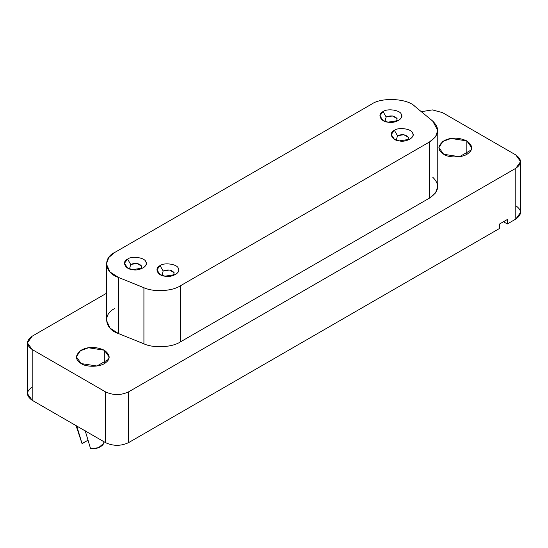 <?xml version="1.0" encoding="UTF-8"?>
<svg xmlns="http://www.w3.org/2000/svg" width="548" height="548" viewBox="0 0 548 548"><rect width="100%" height="100%" fill="white"/><g stroke="black" fill="none" stroke-linecap="round" stroke-linejoin="round"><path stroke-width="0.82" d="M170.524 418.542L169.901 418.946M169.147 419.22L170.784 418.268M404.849 283.254L404.225 283.659M403.472 283.933L405.109 282.98M82.056 443.661L76.706 425.823L82.056 443.661L87.961 440.256L81.988 443.462M103.421 441.119C105.86 444.853 97.01 449.97 90.543 448.559L98.489 447.743L103.456 443.579L104.045 441.791M85.187 430.721L90.543 448.559L85.187 430.721M104.312 363.571L104.312 350.213L88.509 347.768L80.227 350.802L76.378 356.892L81.172 363.571L96.975 366.016L108.545 359.337L109.1 356.892L104.312 350.213L104.312 363.571M163.16 270.986L162.016 275.439L163.16 270.986L160.078 265.643L156.892 269.815L160.078 274.548L164.969 276.178L175.504 274.548C178.443 272.507 179.381 270.479 178.326 268.465C177.71 264.211 164.297 262.136 160.078 265.643L163.16 270.986L169.483 270.013L174.113 272.685L173.558 275.439L174.113 272.685C171.545 269.787 167.894 269.226 163.16 270.986M397.485 135.698L396.341 140.158L397.485 135.698L394.402 130.356L391.217 134.527L394.402 139.261L399.293 140.891L409.829 139.261C412.767 137.219 413.713 135.192 412.651 133.178C412.034 128.924 398.622 126.848 394.402 130.356L397.485 135.698L403.808 134.726L408.438 137.397L407.89 140.158L408.438 137.397C405.869 134.5 402.218 133.938 397.485 135.698M130.691 264.444L129.547 268.897L130.691 264.444L127.602 259.101L124.423 263.266L127.602 268.006L132.493 269.637L143.028 268.006C145.967 265.958 146.912 263.931 145.857 261.923C145.234 257.663 131.828 255.594 127.602 259.101L130.691 264.444L137.014 263.465L141.637 266.136L141.089 268.897L141.637 266.136C139.069 263.246 135.418 262.677 130.691 264.444M386.148 116.957L385.004 121.409L386.148 116.957L383.066 111.607L379.88 115.779L383.066 120.519L387.957 122.149L398.492 120.519C401.431 118.471 402.369 116.443 401.314 114.436C400.698 110.175 387.285 108.1 383.066 111.607L386.148 116.957L392.471 115.977L397.101 118.649L396.547 121.409L397.101 118.649C394.533 115.751 390.882 115.19 386.148 116.957M143.918 287.727C153.707 292.262 171.962 291.344 180.237 285.892L429.468 141.994C439.181 135.445 440.243 128.451 432.646 121.026L414.857 106.36C407.431 98.38 381.285 97.064 371.571 104.175L114.724 252.464C102.408 258.067 104.695 273.164 118.512 277.452L143.918 287.727L118.512 277.452L118.512 333.568L143.918 343.836L143.918 287.727L143.918 343.836C153.707 348.377 171.962 347.453 180.237 342L429.468 198.109L435.482 192.978L437.777 186.532L437.777 130.417L435.482 136.87L429.468 141.994L429.468 198.109L429.468 141.994L180.237 285.892L180.237 342L180.237 285.892C171.962 291.344 153.707 292.262 143.918 287.727M383.066 111.607C387.285 108.1 400.698 110.175 401.314 114.436C404.465 118.299 394.649 123.964 387.957 122.149C380.586 121.786 376.99 114.046 383.066 111.607M127.602 259.101C131.828 255.594 145.234 257.663 145.857 261.923C149.001 265.787 139.185 271.452 132.493 269.637C125.122 269.28 121.533 261.533 127.602 259.101M394.402 130.356C398.622 126.848 412.034 128.924 412.651 133.178C415.802 137.048 405.986 142.713 399.293 140.891C391.923 140.535 388.327 132.794 394.402 130.356M160.078 265.643C164.297 262.136 177.71 264.211 178.326 268.465C181.477 272.329 171.661 278 164.969 276.178C157.598 275.822 154.002 268.082 160.078 265.643M106.415 264.04L106.415 320.148L109.943 328.053L118.512 333.568L118.512 277.452L109.943 271.945L106.415 264.04L108.792 257.485L114.724 252.464L371.571 104.175C381.285 97.064 407.431 98.38 414.857 106.36L432.646 121.026L437.777 130.417M515.805 205.706C522.052 210.158 522.052 214.611 515.805 219.063L507.325 223.968L507.325 219.508L507.325 223.968L503.468 221.734L507.325 223.968L515.805 219.063L515.805 168.298L128.609 391.847C120.896 395.45 113.183 395.45 105.469 391.847L32.195 349.542L27.4 342.863L32.195 336.184L106.415 293.331L32.195 336.184C25.948 340.637 25.948 345.089 32.195 349.542L105.469 391.847C113.183 395.45 120.896 395.45 128.609 391.847L515.805 168.298C522.052 163.845 522.052 159.393 515.805 154.94L442.531 112.635L432.399 109.901L421.316 111.682L432.399 109.901L442.531 112.635L515.805 154.94L520.6 161.619L515.805 168.298L515.805 219.063L520.6 212.384L520.6 161.619M432.646 177.134C440.243 184.566 439.181 191.553 429.468 198.109L180.237 342C171.962 347.453 153.707 348.377 143.918 343.836L118.512 333.568C104.695 329.28 102.408 314.182 114.724 308.572M443.688 154.269C437.311 150.179 437.462 145.645 444.14 140.658C450.915 137.199 458.477 137.281 466.828 140.911C472.78 145.432 473.246 149.577 468.232 153.351C462.855 158.132 448.38 157.858 443.688 154.269L459.491 156.714L471.061 150.036L471.623 147.59L466.828 140.911L451.025 138.466L442.75 141.507L438.9 147.59L443.688 154.269M81.172 363.571C74.788 359.474 74.939 354.94 81.625 349.96C88.399 346.494 95.962 346.576 104.312 350.213C110.258 354.727 110.723 358.878 105.709 362.646C100.332 367.427 85.865 367.16 81.172 363.571M499.612 223.968L507.325 219.508L499.612 223.968L499.612 228.42L499.612 223.968M128.609 391.847L128.609 442.613L499.612 228.42L128.609 442.613L128.609 391.847M105.469 442.613C113.183 446.216 120.896 446.216 128.609 442.613C120.896 446.216 113.183 446.216 105.469 442.613L105.469 391.847L105.469 442.613L32.195 400.307L105.469 442.613M32.195 349.542L32.195 400.307L32.195 349.542M27.4 342.863L27.4 393.628L32.195 400.307C25.948 395.855 25.948 391.402 32.195 386.95M466.828 154.269L466.828 140.911L466.828 154.269M76.083 425.645L82.029 443.579"/></g></svg>

